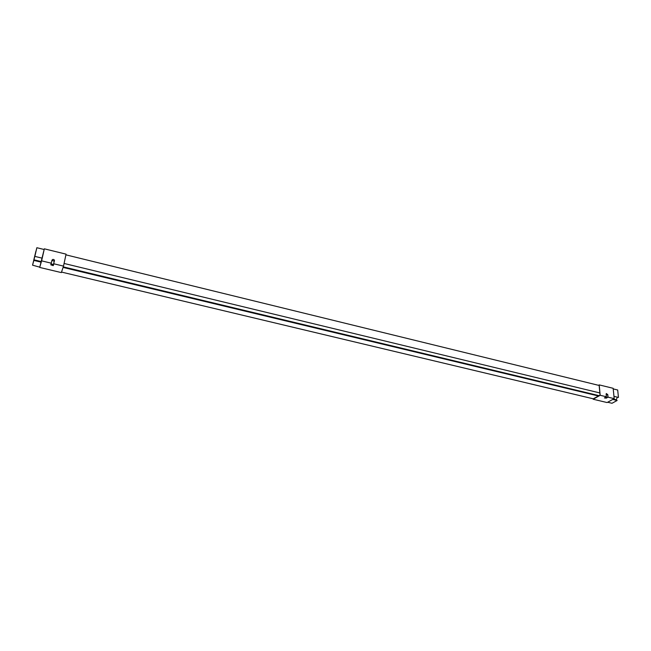 <?xml version="1.0" encoding="UTF-8"?>
<svg xmlns="http://www.w3.org/2000/svg" width="651" height="651" viewBox="0 0 651 651"><rect width="100%" height="100%" fill="white"/><g stroke="black" fill="none" stroke-linecap="round" stroke-linejoin="round"><path stroke-width="0.98" d="M606.138 394.172L606.236 393.676L607.774 394.563L608.026 397.167L606.244 398.152L604.437 397.907L606.39 396.768L606.138 394.172M604.421 397.94L606.227 397.997L607.904 397.069L607.668 394.628L606.366 393.546M598.717 385.351L599.123 385.107L600.059 395.181L593.232 398.803M593.126 398.778L593.159 399.234L607.082 402.546L614.194 398.648L608.026 397.167M614.194 398.648L613.152 388.305L599.213 384.887L598.521 385.311M606.39 396.768L600.181 395.279L599.213 384.887M593.159 399.234L600.181 395.279M33.795 259.928L35.895 251.286L33.909 259.961M613.218 388.907L617.685 390.006L618.45 397.435L613.958 396.353M607.684 394.832L606.171 394.465M599.848 392.944L64.075 263.46M54.456 261.132L51.917 260.522M42.217 258.178L34.853 256.396L34.951 255.819L33.966 259.822L41.387 261.604M599.156 385.465L65.906 254.842M44.17 249.512L36.855 247.722L34.853 256.396M39.825 266.91L39.703 267.439L61.349 272.59L63.505 266.121L66.06 254.15L44.333 248.82L39.776 267.162L32.55 265.177L36.855 247.722M607.643 402.237L612.005 403.278L617.14 400.487L616.253 399.787L617.376 397.175M616.253 399.787L613.372 399.096M607.009 397.566L605.585 397.224M599.172 395.678L63.261 266.861M53.626 264.55L51.095 263.94M41.216 262.174L33.86 260.408L33.966 259.822M617.14 400.487L612.762 399.429M606.398 397.907L604.966 397.566M598.562 396.02L63.074 267.423M53.447 265.112L50.916 264.509M32.55 265.177L33.86 260.408M593.517 398.868L61.519 272.077M51.99 260.172C52.69 259.147 53.512 259.147 54.464 260.172L53.219 265.632L50.819 264.843L51.99 260.172C52.755 259.244 53.569 259.285 54.432 260.27L53.406 265.266L50.843 264.745M63.505 266.121L53.878 263.801M51.323 263.191L41.615 260.856L44.333 248.82M39.703 267.439L41.615 260.856"/></g></svg>
